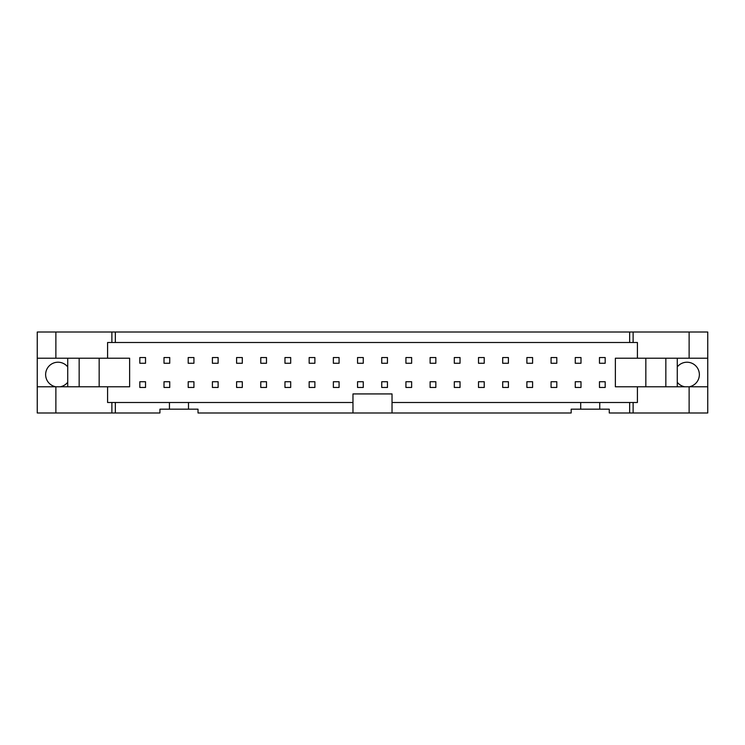<?xml version="1.0" encoding="UTF-8"?>
<svg xmlns="http://www.w3.org/2000/svg" width="745" height="745" viewBox="0 0 745 745"><rect width="100%" height="100%" fill="white"/><g stroke="black" fill="none" stroke-linecap="round" stroke-linejoin="round"><path stroke-width="1.12" d="M580.988 363.262L575.27 363.262L575.27 357.544L580.988 357.544L580.988 363.262M580.988 381.738L580.988 387.456L575.27 387.456L575.27 381.738L580.988 381.738M556.794 363.262L551.077 363.262L551.077 357.544L556.794 357.544L556.794 363.262M556.794 381.738L556.794 387.456L551.077 387.456L551.077 381.738L556.794 381.738M532.601 363.262L526.883 363.262L526.883 357.544L532.601 357.544L532.601 363.262M532.601 381.738L532.601 387.456L526.883 387.456L526.883 381.738L532.601 381.738M508.407 363.262L502.698 363.262L502.698 357.544L508.407 357.544L508.407 363.262M508.407 381.738L508.407 387.456L502.698 387.456L502.698 381.738L508.407 381.738M484.222 363.262L478.504 363.262L478.504 357.544L484.222 357.544L484.222 363.262M484.222 381.738L484.222 387.456L478.504 387.456L478.504 381.738L484.222 381.738M460.028 363.262L454.31 363.262L454.31 357.544L460.028 357.544L460.028 363.262M460.028 381.738L460.028 387.456L454.31 387.456L454.31 381.738L460.028 381.738M435.834 363.262L430.126 363.262L430.126 357.544L435.834 357.544L435.834 363.262M435.834 381.738L435.834 387.456L430.126 387.456L430.126 381.738L435.834 381.738M411.64 363.262L405.932 363.262L405.932 357.544L411.64 357.544L411.64 363.262M411.64 381.738L411.64 387.456L405.932 387.456L405.932 381.738L411.64 381.738M387.456 363.262L381.738 363.262L381.738 357.544L387.456 357.544L387.456 363.262M387.456 381.738L387.456 387.456L381.738 387.456L381.738 381.738L387.456 381.738M363.262 363.262L357.544 363.262L357.544 357.544L363.262 357.544L363.262 363.262M363.262 381.738L363.262 387.456L357.544 387.456L357.544 381.738L363.262 381.738M339.068 363.262L333.36 363.262L333.36 357.544L339.068 357.544L339.068 363.262M339.068 381.738L339.068 387.456L333.36 387.456L333.36 381.738L339.068 381.738M314.874 363.262L309.166 363.262L309.166 357.544L314.874 357.544L314.874 363.262M314.874 381.738L314.874 387.456L309.166 387.456L309.166 381.738L314.874 381.738M290.69 363.262L284.972 363.262L284.972 357.544L290.69 357.544L290.69 363.262M290.69 381.738L290.69 387.456L284.972 387.456L284.972 381.738L290.69 381.738M266.496 363.262L260.778 363.262L260.778 357.544L266.496 357.544L266.496 363.262M266.496 381.738L266.496 387.456L260.778 387.456L260.778 381.738L266.496 381.738M242.302 363.262L236.593 363.262L236.593 357.544L242.302 357.544L242.302 363.262M242.302 381.738L242.302 387.456L236.593 387.456L236.593 381.738L242.302 381.738M218.117 363.262L212.4 363.262L212.4 357.544L218.117 357.544L218.117 363.262M218.117 381.738L218.117 387.456L212.4 387.456L212.4 381.738L218.117 381.738M193.924 363.262L188.206 363.262L188.206 357.544L193.924 357.544L193.924 363.262M193.924 381.738L193.924 387.456L188.206 387.456L188.206 381.738L193.924 381.738M169.73 363.262L164.012 363.262L164.012 357.544L169.73 357.544L169.73 363.262M169.73 381.738L169.73 387.456L164.012 387.456L164.012 381.738L169.73 381.738M605.173 363.262L599.464 363.262L599.464 357.544L605.173 357.544L605.173 363.262M605.173 387.456L599.464 387.456L599.464 381.738L605.173 381.738L605.173 387.456M145.536 363.262L139.827 363.262L139.827 357.544L145.536 357.544L145.536 363.262M145.536 387.456L139.827 387.456L139.827 381.738L145.536 381.738L145.536 387.456M707.75 358.215L707.75 332.019L629.655 332.019L629.655 342.495L637.413 342.495L637.413 358.215L707.75 358.215L707.75 386.785L637.413 386.785L637.413 402.505L629.655 402.505L629.655 412.981L633.12 412.981L633.12 402.505M633.12 412.981L707.75 412.981L707.75 386.785M689.125 386.785L689.125 412.981M684.823 386.785A12.386 12.386 0 0 1 677.27 382.269M645.841 358.215L645.841 386.785M665.844 358.215L665.844 386.785M677.27 358.215L677.27 386.785M677.27 366.922A12.386 12.386 0 0 1 699.369 374.595A12.386 12.386 0 0 1 689.153 386.785M689.125 332.019L689.125 358.215M115.345 402.505L107.587 402.505L107.587 386.785L55.875 386.785L55.875 412.981L159.924 412.981L159.924 409.173L169.441 409.173L169.441 402.505L115.345 402.505L115.345 412.981M629.655 402.505L392.028 402.505L392.028 412.981L352.972 412.981L352.972 402.505L169.441 402.505M169.441 409.173L198.021 409.173L198.021 412.981L352.972 412.981M188.494 402.505L188.494 409.173M392.028 402.505L392.028 393.928L352.972 393.928L352.972 402.505M392.028 412.981L571.173 412.981L571.173 409.173L609.27 409.173L609.27 412.981L629.655 412.981M111.88 402.505L111.88 412.981M67.73 382.269A12.386 12.386 0 0 1 60.177 386.785M55.847 386.785A12.386 12.386 0 0 1 47.382 368.244A12.386 12.386 0 0 1 67.73 366.922M55.875 386.785L37.25 386.785L37.25 358.215L107.587 358.215L107.587 342.495L629.655 342.495M67.73 358.215L67.73 386.785M79.156 358.215L79.156 386.785M99.16 358.215L99.16 386.785M107.587 386.785L129.63 386.785L129.63 358.215L107.587 358.215M37.25 386.785L37.25 412.981L55.875 412.981M629.655 332.019L111.88 332.019L111.88 342.495M111.88 332.019L55.875 332.019L55.875 358.215M55.875 332.019L37.25 332.019L37.25 358.215M599.744 402.505L599.744 409.173M580.7 409.173L580.7 402.505M637.413 358.215L615.37 358.215L615.37 386.785L637.413 386.785M633.12 342.495L633.12 332.019M115.345 332.019L115.345 342.495"/></g></svg>
